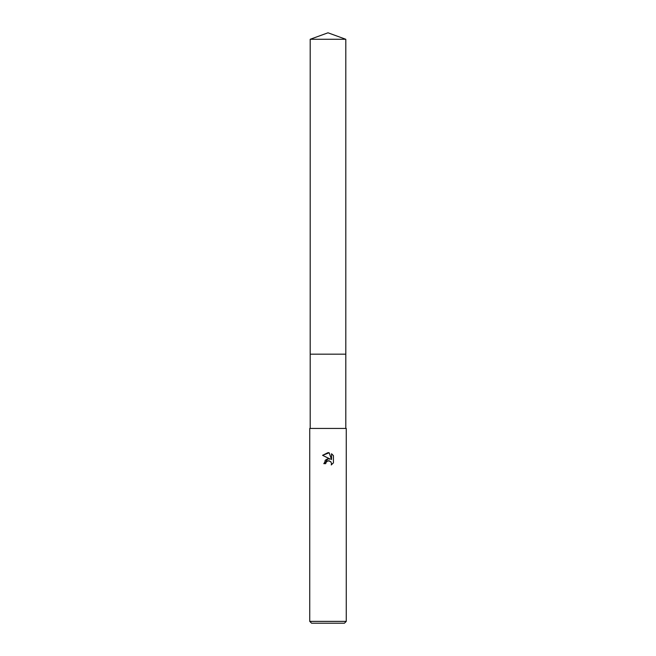 <?xml version="1.0" encoding="UTF-8"?>
<svg xmlns="http://www.w3.org/2000/svg" width="656" height="656" viewBox="0 0 656 656"><rect width="100%" height="100%" fill="white"/><g stroke="black" fill="none" stroke-linecap="round" stroke-linejoin="round"><path stroke-width="0.49" stroke-dasharray="3.28 2.46" d="M346.261 428.425L309.739 428.425M346.261 621.371L309.739 621.371M344.433 623.2L311.567 623.2M325.917 462.595L327.549 460.938M333.428 462.857L333.428 455.658M325.089 460.348L323.802 463.661L325.72 463.661M327.877 458.88L327.303 459.003M322.572 455.321L330.329 459.143M329.279 460.799L330.911 461.824M331.542 453.755L331.542 459.594L329.181 452.779M328 428.425L310.198 428.425L328 428.425M345.802 39.278L310.198 39.278"/><path stroke-width="0.98" d="M310.198 39.278L345.802 39.278L328 32.8L310.198 39.278L310.19 354.174L345.802 354.174L345.802 428.425M328 460.799L326.024 462.341L325.72 463.661L323.802 463.661L328 458.864L330.329 459.143L322.572 455.321L328 452.648L329.181 452.779L331.542 459.594L331.542 453.755L333.428 455.658L333.428 462.857L331.247 464.948L331.551 463.644L330.698 461.578L328 460.799L329.279 460.799M328 621.371L346.261 621.371L346.261 428.425L309.739 428.425L309.739 621.371L328 621.371M309.739 621.371L311.567 623.2L344.433 623.2L346.261 621.371M325.72 463.661L325.917 462.595M330.911 461.824L331.551 463.644L331.247 464.948L333.428 462.857M330.329 459.143L327.877 458.88M327.303 459.003L325.089 460.348M333.428 455.658L331.542 453.755M329.181 452.779L322.572 455.321M310.198 428.425L310.198 354.174L345.81 354.174L345.802 39.278"/></g></svg>
